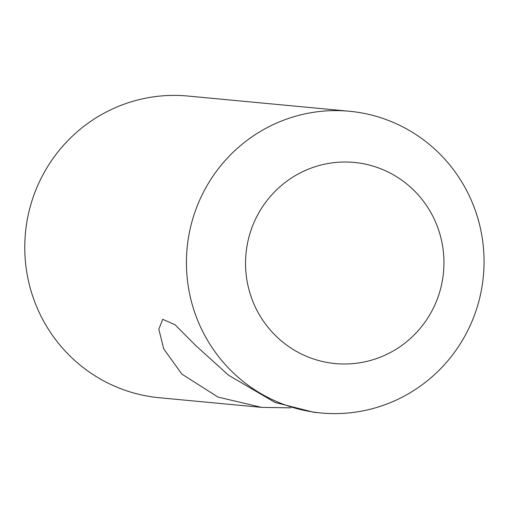 <?xml version="1.0" encoding="UTF-8"?>
<svg xmlns="http://www.w3.org/2000/svg" width="509" height="509" viewBox="0 0 509 509"><rect width="100%" height="100%" fill="white"/><g stroke="black" fill="none" stroke-linecap="round" stroke-linejoin="round"><path stroke-width="0.76" d="M290.734 407.862L261.601 407.372L159.381 397.745A151.529 148.793 -84.6 0 1 25.45 232.937A151.529 148.793 -84.6 0 1 187.796 96.029L349.448 111.255A151.529 148.793 95.4 0 0 187.102 248.163A151.529 148.793 95.4 0 0 321.033 412.971A151.529 148.793 95.4 0 0 473.338 318.093A151.529 148.793 95.4 0 0 349.448 111.255M261.601 407.372L217.973 397.071L181.821 374.077L163.745 348.894L158.821 329.259L162.734 319.308L175.058 324.748L195.978 345.783L228.509 375.184L275.025 402.447L313.9 412.296L321.033 412.971M436.811 300.329A101.017 99.198 -84.6 0 1 266.697 325.626A101.017 99.198 -84.6 0 1 330.729 163.071A101.017 99.198 -84.6 0 1 436.811 300.329"/></g></svg>
